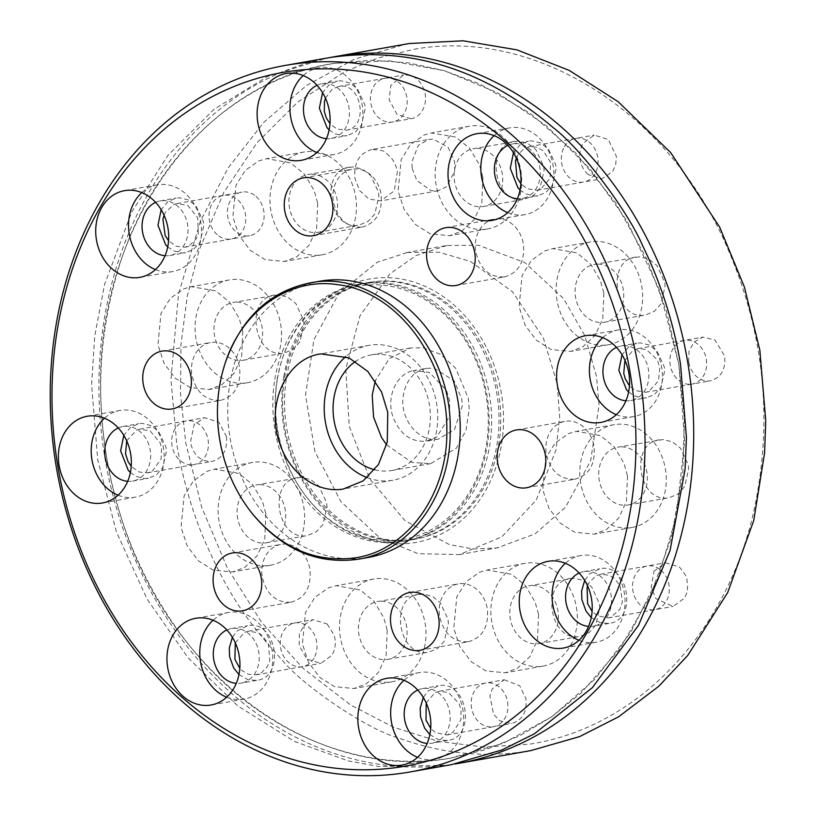 <?xml version="1.0" encoding="UTF-8"?>
<svg xmlns="http://www.w3.org/2000/svg" width="816" height="816" viewBox="0 0 816 816"><rect width="100%" height="100%" fill="white"/><g stroke="black" fill="none" stroke-linecap="round" stroke-linejoin="round"><path stroke-width="0.61" stroke-dasharray="4.08 3.06" d="M283.846 376.482A133.742 110.089 80 0 1 465.508 316.486A133.742 110.089 80 0 1 428.635 539.233A133.742 110.089 80 0 1 283.846 376.482M334.795 63.311L371.015 60.251L407.531 62.679L443.955 70.594L479.839 83.997L530.726 113.699L576.31 153.632L615.448 202.582L646.986 259.376L666.376 310.906L678.881 364.466L684.614 441.038L676.28 516.793L658.135 577.759L630.778 632.318L595.058 679.096L551.83 716.723L503.135 743.325L450.534 758.156C316.934 782.636 171.36 677.127 122.359 521.281C94.238 433.561 93.442 347.677 119.993 263.639C154.571 155.948 237.895 78.397 334.795 63.311C200.257 82.171 96.543 227.97 100.674 391.078C102.479 483.052 129.591 564.682 182.009 635.95C249.706 727.117 353.818 774.364 450.534 758.156L485.836 749.649L519.649 735.848L551.596 716.887L581.257 692.886L619.844 648.72L650.087 596.537L671.282 537.826L682.757 474.086L684.4 419.149L678.881 364.466L659.471 290.098L627.004 220.942L590.029 168.881L546.414 125.797L497.393 92.728L444.22 70.676L389.456 60.792L334.795 63.311M409.703 592.498L458.398 583.889A29.356 24.164 80 0 0 439.661 616.641C444.006 634.012 453.563 642.376 468.333 641.743L419.934 650.301M468.333 641.743C482.531 637.694 488.876 626.759 487.356 608.93A29.356 24.164 -100 0 0 458.684 583.838A29.356 24.164 80 0 0 458.398 583.889M161.966 351.135L210.65 342.526A29.356 24.164 80 0 0 191.913 375.278C196.258 392.649 205.816 401.013 220.585 400.381L172.186 408.938M220.585 400.381C234.784 396.331 241.128 385.397 239.618 367.567A29.356 24.164 -100 0 0 210.946 342.475A29.356 24.164 80 0 0 210.65 342.526M445.771 227.674L494.465 219.065A29.356 24.164 80 0 0 475.728 251.828C480.073 269.198 489.631 277.562 504.4 276.92L456.001 285.488M504.4 276.92C518.599 272.87 524.943 261.936 523.423 244.117A29.356 24.164 -100 0 0 494.751 219.014A29.356 24.164 80 0 0 494.465 219.065M232.305 552.993L281 544.384A29.356 24.164 80 0 0 262.252 577.136C266.597 594.507 276.165 602.871 290.935 602.239L242.536 610.796M290.935 602.239C305.133 598.189 311.467 587.255 309.958 569.425A29.356 24.164 -100 0 0 281.285 544.333A29.356 24.164 80 0 0 281 544.384M303.45 177.857L352.145 169.238A29.356 24.164 80 0 0 333.407 202.001C337.753 219.371 347.31 227.735 362.08 227.093L313.681 235.661M362.08 227.093C376.278 223.054 382.622 212.109 381.103 194.29A29.356 24.164 -100 0 0 352.43 169.187A29.356 24.164 80 0 0 352.145 169.238M516.375 429.95L565.06 421.342A29.356 24.164 80 0 0 546.322 454.094C550.667 471.464 560.225 479.839 574.994 479.196L526.595 487.754M574.994 479.196C589.193 475.147 595.537 464.212 594.028 446.383A29.356 24.164 -100 0 0 565.355 421.291A29.356 24.164 80 0 0 565.06 421.342M628.616 391.966L634.195 395.831L643.028 398.045L646.609 397.759L654.575 394.352L660.878 387.304L664.714 370.607L664.306 366.823L657.053 351.135L649.363 345.097L640.529 342.883L636.949 343.169L628.983 346.565L622.037 354.776M130.387 472.505L135.966 476.371L144.799 478.584L148.379 478.298L156.346 474.892L162.649 467.843L166.484 451.146L166.076 447.362L158.824 431.664L151.133 425.626L142.3 423.412L138.72 423.698L130.754 427.105L123.808 435.316M167.739 246.891L173.318 250.757L182.152 252.97L185.732 252.685L193.698 249.278L200.002 242.23L203.837 225.532L203.429 221.748L196.177 206.06L188.486 200.022L179.653 197.809L176.072 198.094L168.106 201.491L161.16 209.702M329.134 129.846L334.713 133.712L343.556 135.925L347.126 135.64L355.093 132.243L361.396 125.185L365.242 108.487L364.823 104.703L357.581 89.015L349.88 82.977L341.047 80.764L337.467 81.049L329.501 84.456L322.555 92.667M520.037 189.944L525.616 193.81L534.449 196.024L538.03 195.738L545.996 192.331L552.299 185.283L556.135 168.586L555.727 164.801L548.474 149.104L540.784 143.065L531.95 140.852L528.37 141.137L520.404 144.544L513.458 152.755M238.966 674.526L248.074 679.789L256.683 680.371C286.069 677.28 276.328 619.313 247.574 625.678L237.283 630.819L232.387 637.337M256.683 680.371L241.097 683.125A27.724 22.817 80 0 1 236.283 683.359M591.263 617.579L600.372 622.843L608.981 623.414C638.367 620.333 628.626 562.357 599.872 568.732L589.591 573.872L584.684 580.39M608.981 623.414L593.395 626.178A27.724 22.817 80 0 1 588.581 626.402M429.869 734.614L438.977 739.877L447.586 740.459C476.972 737.368 467.231 679.402 438.478 685.777L428.186 690.907L423.29 697.435M447.586 740.459L431.99 743.223A27.724 22.817 80 0 1 427.186 743.447M284.672 377.635A130.478 107.406 80 0 1 368.108 282.571A130.478 107.406 80 0 1 496.607 392.343A130.478 107.406 80 0 1 413.569 539.539A130.478 107.406 80 0 1 284.672 377.635M451.513 764.633L447.953 765.235L378.522 766.489L348.197 760.9L294.199 741.336L237.884 705.973L188.108 657.839L147.053 599.015L116.484 532.063L97.736 459.877L91.606 384.754L94.758 335.906L104.53 284.611L131.621 212.221L168.055 155.193L214.067 109.262L267.668 76.429L326.522 58.12M616.488 347.412A27.724 22.817 80 0 1 621.088 345.974A27.724 22.817 80 0 1 648.445 369.628A27.724 22.817 80 0 1 630.748 400.564A27.724 22.817 80 0 1 625.933 400.789M118.259 427.951A27.724 22.817 80 0 1 122.859 426.513A27.724 22.817 80 0 1 150.215 450.167A27.724 22.817 80 0 1 132.518 481.103A27.724 22.817 80 0 1 127.704 481.328M155.611 202.337A27.724 22.817 80 0 1 160.201 200.899A27.724 22.817 80 0 1 187.558 224.553A27.724 22.817 80 0 1 169.861 255.49A27.724 22.817 80 0 1 165.056 255.714M317.006 85.292A27.724 22.817 80 0 1 321.606 83.854A27.724 22.817 80 0 1 348.962 107.508A27.724 22.817 80 0 1 331.265 138.455A27.724 22.817 80 0 1 326.451 138.679M507.909 145.381A27.724 22.817 80 0 1 512.509 143.953A27.724 22.817 80 0 1 539.866 167.606A27.724 22.817 80 0 1 522.169 198.543A27.724 22.817 80 0 1 517.354 198.767M226.838 629.972A27.724 22.817 80 0 1 231.438 628.534A27.724 22.817 80 0 1 258.733 651.851A27.724 22.817 80 0 1 241.097 683.125M579.136 573.026A27.724 22.817 80 0 1 583.736 571.588A27.724 22.817 80 0 1 611.031 594.905A27.724 22.817 80 0 1 593.395 626.178M417.741 690.061A27.724 22.817 80 0 1 422.331 688.622A27.724 22.817 80 0 1 449.636 711.95A27.724 22.817 80 0 1 431.99 743.223M274.829 379.379A130.478 107.406 80 0 1 358.265 284.305A130.478 107.406 80 0 1 486.754 394.087A130.478 107.406 80 0 1 403.726 541.283A130.478 107.406 80 0 1 274.829 379.379M319.546 281.255A140.23 115.433 -100 0 0 230.02 437.764A140.23 115.433 -100 0 0 368.404 557.43M616.315 414.671A44.023 36.241 -100 0 0 633.145 416.701A44.023 36.241 -100 0 0 633.583 416.619A44.023 36.241 -100 0 0 661.603 366.955A44.023 36.241 -100 0 0 618.242 329.919A44.023 36.241 -100 0 0 602.687 337.671M118.085 495.21A44.023 36.241 -100 0 0 135.354 497.158A44.023 36.241 -100 0 0 163.414 447.76A44.023 36.241 -100 0 0 120.452 410.377A44.023 36.241 -100 0 0 120.013 410.448A44.023 36.241 -100 0 0 104.458 418.21M155.438 269.596A44.023 36.241 -100 0 0 172.706 271.544A44.023 36.241 -100 0 0 200.899 239.21A44.023 36.241 -100 0 0 185.222 193.392A44.023 36.241 -100 0 0 157.366 184.844A44.023 36.241 -100 0 0 141.811 192.596M316.832 152.551A44.023 36.241 -100 0 0 334.101 154.51A44.023 36.241 -100 0 0 362.212 105.366A44.023 36.241 -100 0 0 318.76 67.799A44.023 36.241 -100 0 0 303.215 75.562M507.736 212.65A44.023 36.241 -100 0 0 525.004 214.598A44.023 36.241 -100 0 0 547.75 197.86A44.023 36.241 -100 0 0 547.495 149.053A44.023 36.241 -100 0 0 509.663 127.888A44.023 36.241 -100 0 0 494.108 135.65M226.664 697.231A44.023 36.241 -100 0 0 243.933 699.179A44.023 36.241 -100 0 0 271.952 649.516A44.023 36.241 -100 0 0 228.592 612.479A44.023 36.241 -100 0 0 213.037 620.242M578.962 640.285A44.023 36.241 -100 0 0 596.231 642.233A44.023 36.241 -100 0 0 624.25 592.569A44.023 36.241 -100 0 0 580.89 555.533A44.023 36.241 -100 0 0 565.345 563.285M417.568 757.319A44.023 36.241 -100 0 0 434.836 759.278A44.023 36.241 -100 0 0 462.856 709.604A44.023 36.241 -100 0 0 419.495 672.568A44.023 36.241 -100 0 0 403.94 680.33M367.271 477.676A68.483 56.375 -100 0 0 392.924 480.236A68.483 56.375 -100 0 0 436.652 403.808A68.483 56.375 -100 0 0 369.067 345.352A68.483 56.375 -100 0 0 345.841 356.561M225.44 362.365C217.464 386.998 215.648 412.723 219.994 439.538C224.777 467.476 235.508 492.14 252.185 513.529M414.12 49.276L414.151 49.266C534.174 27.662 667.508 110.599 726.311 245.341C763.164 328.868 772.925 414.671 755.606 502.758C730.33 629.687 639.877 727.24 529.859 744.121L484.235 747.079L438.58 741.407L393.74 727.311L350.574 704.963L302.767 668.069L261.334 621.914L227.307 567.865L201.685 507.246L185.773 442.966L180.479 393.669L180.968 344.515L187.252 296.249L199.318 249.604L223.859 192.362L256.938 142.82L297.575 102.194L344.76 71.696L378.838 57.773L414.12 49.276M530.839 750.598L527.279 751.199C484.194 758.023 441.293 753.607 398.555 737.96C369.546 730.514 304.082 686.899 282.917 660.899C243.627 617.885 226.287 590.764 202.011 534.439C190.414 505.512 182.009 475.514 176.827 444.465L170.972 379.573L178.49 294.188L200.399 221.187L228.194 167.892L263.925 122.186L306.408 85.558L354.246 59.242L405.848 44.095M446.811 245.504L416.038 255.561L389.915 273.911L359.968 315.833L345.749 369.128L349.258 426.289L370.005 479.288L405.083 520.69L449.555 544.68L473.382 548.984L497.168 547.893L535.092 533.868L565.58 507.175L590.651 460.714L599.056 405.246L596.547 376.564L584.633 335.305L563.662 298.687L524.831 262.548L478.574 245.249L446.811 245.504M659.603 439.793C628.595 442.955 638.714 504.461 669.253 497.699L677.974 494.047L684.655 486.581L688.714 468.894L688.276 464.885L680.605 448.28L672.455 441.884L663.102 439.538L617.916 447.168A29.356 24.164 80 0 1 646.884 472.209A29.356 24.164 80 0 1 628.147 504.971A29.356 24.164 80 0 1 599.24 480.277A29.356 24.164 80 0 1 617.916 447.168M570.67 578.422C539.651 581.594 549.78 643.1 580.309 636.327L589.04 632.675L595.711 625.209L599.78 607.532L599.342 603.524L591.661 586.908L583.522 580.513L574.168 578.177L528.982 585.796A29.356 24.164 80 0 1 557.95 610.847A29.356 24.164 80 0 1 539.213 643.6A29.356 24.164 80 0 1 510.306 618.905A29.356 24.164 80 0 1 528.982 585.796M274.87 295.055C243.851 298.228 253.97 359.734 284.509 352.961L293.23 349.309L299.911 341.843L303.97 324.166L303.542 320.158L295.861 303.542L287.722 297.146L278.358 294.811L233.182 302.43A29.356 24.164 80 0 1 262.14 327.481A29.356 24.164 80 0 1 243.403 360.233A29.356 24.164 80 0 1 214.506 335.539A29.356 24.164 80 0 1 233.182 302.43M515.008 141.321C484 144.483 494.119 205.989 524.657 199.226L533.378 195.575L540.059 188.108L544.119 170.422L543.691 166.413L536.01 149.807L527.87 143.412L518.507 141.066L473.331 148.696A29.356 24.164 80 0 1 502.289 173.737A29.356 24.164 80 0 1 483.551 206.499A29.356 24.164 80 0 1 454.645 181.805A29.356 24.164 80 0 1 473.331 148.696M635.97 257.06C604.962 260.222 615.08 321.728 645.619 314.966L654.34 311.314L661.021 303.848L665.081 286.161L664.642 282.152L656.972 265.547L648.822 259.151L639.469 256.805L594.283 264.435A29.356 24.164 80 0 1 623.251 289.476A29.356 24.164 80 0 1 604.513 322.238A29.356 24.164 80 0 1 575.606 297.544A29.356 24.164 80 0 1 594.283 264.435M297.952 477.595C266.944 480.757 277.063 542.263 307.591 535.49L316.322 531.838L323.003 524.372L327.063 506.695L326.624 502.687L318.954 486.071L310.804 479.675L301.451 477.34L256.265 484.959A29.356 24.164 80 0 1 285.233 510.01A29.356 24.164 80 0 1 266.495 542.773A29.356 24.164 80 0 1 237.589 518.078A29.356 24.164 80 0 1 256.265 484.959M419.322 594.17C388.314 597.332 398.432 658.838 428.971 652.076L437.692 648.424L444.373 640.948L448.433 623.271L447.994 619.262L440.324 602.657L432.174 596.261L422.821 593.915L377.635 601.545A29.356 24.164 80 0 1 406.603 626.586A29.356 24.164 80 0 1 387.865 659.348A29.356 24.164 80 0 1 358.958 634.654A29.356 24.164 80 0 1 377.635 601.545M349.789 167.117C318.781 170.279 328.899 231.785 359.438 225.022L368.159 221.371L374.84 213.904L378.899 196.217L378.461 192.209L370.79 175.603L362.641 169.208L353.287 166.862L308.101 174.491A29.356 24.164 80 0 1 337.069 199.532A29.356 24.164 80 0 1 318.332 232.295A29.356 24.164 80 0 1 289.425 207.601A29.356 24.164 80 0 1 308.101 174.491M412.213 168.514L416.894 180.489L430.94 190.618L437.957 190.771L446.321 186.905L454.706 171.37L454.614 161.66L448.045 147.186L433.174 139.159L428.869 139.393L418.435 145.187L411.815 162.007L412.213 168.514M330.174 57.508A358.734 295.29 -100 0 0 105.539 461.53A358.734 295.29 -100 0 0 455.165 763.949M407.419 252.47L439.069 252.195L470.536 261.477L512.519 291.781L543.283 337.793L557.155 383.53L559.654 416.854L556.022 449.82L536.224 500.096L501.871 536.826L459.306 554.605L418.057 553.676L379.756 537.815L340.925 501.677L314.966 451.778L305.531 395.117L313.936 339.65L339.017 293.179L377.237 262.232L407.419 252.47M371.902 149.471C359.275 153.082 353.634 162.802 354.98 178.633L359.672 190.607L368.954 199.033L380.735 200.899L394.281 190.852L397.392 171.778C396.362 166.26 394.179 161.435 390.823 157.304C382.939 150.787 387.141 150.766 371.902 149.471L428.869 139.393M426.707 368.281C413.284 371.362 405.399 381.001 403.053 397.208C400.146 419.954 419.404 442.955 438.498 439.049L454.502 429.522L462.335 405.664L461.754 398.953L454.053 380.725L434.143 368.22L426.35 368.342L414.314 370.474L429.44 372.514L446.464 390.374L449.718 401.084L449.453 416.599L436.774 436.958L426.462 441.181C411.009 442.323 399.871 434.275 393.037 417.058C385.693 396.79 396.882 372.575 414.671 370.413M614.458 424.595A52.183 42.952 -100 0 0 613.938 424.687A52.183 42.952 -100 0 0 580.737 483.551A52.183 42.952 -100 0 0 632.125 527.452A52.183 42.952 -100 0 0 665.377 468.904A52.183 42.952 -100 0 0 614.458 424.595M525.514 563.234A52.183 42.952 -100 0 0 525.004 563.315A52.183 42.952 -100 0 0 491.803 622.18A52.183 42.952 -100 0 0 543.181 666.08A52.183 42.952 -100 0 0 576.443 607.532A52.183 42.952 -100 0 0 525.514 563.234M246.86 382.806A52.183 42.952 -100 0 0 247.381 382.714A52.183 42.952 -100 0 0 280.582 323.85A52.183 42.952 -100 0 0 229.204 279.949A52.183 42.952 -100 0 0 195.942 338.497A52.183 42.952 -100 0 0 246.86 382.806M487.009 229.072A52.183 42.952 -100 0 0 487.529 228.98A52.183 42.952 -100 0 0 520.73 170.116A52.183 42.952 -100 0 0 469.353 126.215A52.183 42.952 -100 0 0 436.091 184.763A52.183 42.952 -100 0 0 487.009 229.072M590.825 241.862A52.183 42.952 -100 0 0 590.305 241.954A52.183 42.952 -100 0 0 557.104 300.818A52.183 42.952 -100 0 0 608.491 344.719A52.183 42.952 -100 0 0 641.743 286.161A52.183 42.952 -100 0 0 590.825 241.862M252.807 462.397A52.183 42.952 -100 0 0 252.287 462.488A52.183 42.952 -100 0 0 219.086 521.353A52.183 42.952 -100 0 0 270.473 565.243A52.183 42.952 -100 0 0 303.725 506.695A52.183 42.952 -100 0 0 252.807 462.397M374.177 578.972A52.183 42.952 -100 0 0 373.657 579.064A52.183 42.952 -100 0 0 340.456 637.928A52.183 42.952 -100 0 0 391.843 681.829A52.183 42.952 -100 0 0 425.095 623.271A52.183 42.952 -100 0 0 374.177 578.972M304.643 151.919A52.183 42.952 -100 0 0 304.133 152.011A52.183 42.952 -100 0 0 270.922 210.875A52.183 42.952 -100 0 0 322.31 254.776A52.183 42.952 -100 0 0 355.572 196.228A52.183 42.952 -100 0 0 304.643 151.919M538.57 614.56L537.448 640.203L529.798 656.696L517.426 668.243L505.257 672.792L485.867 670.905L471.128 661.643L459.898 646.731L453.757 628.269L456.817 596.7L466.201 581.624L479.798 572.138L487.07 570.027L511.642 574.28L525.433 585.613L535.102 601.973L538.57 614.56M387.223 630.309L386.111 655.942L378.451 672.445L366.078 683.992L353.909 688.541L334.519 686.644L319.78 677.382L308.55 662.47L302.42 644.008L305.48 612.449L314.864 597.373L328.45 587.877L336.243 585.684L360.305 590.029L374.085 601.351L383.755 617.712L387.223 630.309M482.909 177.46L481.797 203.092L474.147 219.596L461.764 231.142L449.596 235.691L430.216 233.794L415.466 224.533L404.236 209.63L398.106 191.158L401.166 159.599L410.55 144.524L424.147 135.038L431.419 132.926L455.991 137.18L469.771 148.512L479.451 164.873L482.909 177.46M242.77 331.194L241.648 356.837L233.998 373.33L221.615 384.877L208.937 389.518L190.067 387.539L175.318 378.277L164.098 363.365L157.957 344.903L161.017 313.334L170.401 298.258L183.998 288.772L191.27 286.661L215.842 290.914L229.622 302.246L239.302 318.607L242.77 331.194M317.689 203.255L316.577 228.888L308.927 245.392L296.545 256.938L284.376 261.487L264.996 259.59L250.247 250.328L239.017 235.426L232.886 216.954L235.946 185.395L245.33 170.32L258.927 160.834L266.71 158.63L290.771 162.976L304.552 174.308L314.231 190.669L317.689 203.255M627.504 475.932L626.392 501.565L618.732 518.068L606.359 529.615L594.191 534.164L574.801 532.267L560.062 523.005L548.831 508.103L542.701 489.631L545.761 458.072L555.145 442.996L568.732 433.51L576.524 431.307L600.586 435.652L614.366 446.984L624.036 463.345L627.504 475.932M603.871 293.199L602.759 318.832L595.099 335.335L582.726 346.882L570.557 351.431L551.167 349.534L536.428 340.272L525.198 325.37L519.068 306.898L522.128 275.339L531.512 260.263L545.098 250.777L552.891 248.574L576.953 252.919L590.733 264.251L600.403 280.612L603.871 293.199M265.853 513.723L264.741 539.366L257.081 555.869L244.708 567.406L232.54 571.955L213.149 570.068L198.41 560.806L187.18 545.894L181.05 527.432L184.11 495.873L193.494 480.787L207.08 471.301L214.363 469.19L238.935 473.443L252.715 484.775L262.385 501.136L265.853 513.723M624.934 360.274L632.747 350.554L638.132 348.585L646.16 349.432L657.196 359.703L659.797 367.547L658.502 380.96L648.73 391.405L645.64 392.302L635.195 390.497L629.452 385.805M325.451 98.165L332.275 89.077L338.66 86.476C361.733 81.416 369.393 127.806 345.943 130.223L336.814 128.918L329.97 123.695M410.815 118.748L397.004 114.393L389.15 99.787L390.772 85.598L403.522 74.99C414.691 74.521 421.913 80.845 425.187 93.952C426.268 101.317 424.769 107.62 420.709 112.853C418.067 116.27 414.773 118.238 410.815 118.748L392.659 121.961A22.175 18.258 80 0 1 370.78 103.03A22.175 18.258 80 0 1 384.938 78.285A22.175 18.258 80 0 1 406.776 96.941A22.175 18.258 80 0 1 392.659 121.961L345.943 130.223M126.704 440.813L136.598 430.063L139.689 429.165L150.134 430.97L160.099 442.741L161.568 448.086L161.099 458.99L152.582 470.903L147.196 472.872L139.179 472.036L131.223 466.344M426.187 702.933L435.02 692.651L439.385 691.244L448.514 692.539L459.041 703.586L461.05 710.206L460.887 719.794L453.053 732.38L446.678 734.992L435.387 732.523L430.705 728.464M235.283 642.835L244.637 632.308L248.268 631.186L258.162 632.716L262.293 635.501L268.413 644.12L269.841 660.358L267.444 666.427L261.661 672.619L255.989 674.863L248.319 674.251L241.964 670.548L239.802 668.365M516.355 158.253L517.885 155.03L523.668 148.849L529.339 146.605L537.01 147.206L543.364 150.909L550.433 162.139L550.157 178.327L540.692 189.149L537.061 190.271L527.167 188.751L520.873 183.784M164.057 215.2L165.577 211.976L174.481 204.235L177.041 203.551L188.017 205.652L197.696 217.77L198.268 234.019L196.217 238.792L189.424 245.575L184.763 247.228L175.97 246.197L168.575 240.73M587.581 585.888L589.111 582.665L595.904 575.882L600.566 574.24L609.368 575.26L614.601 578.544L620.15 585.929L622.414 602.086L619.752 609.481L610.847 617.222L608.297 617.916L597.312 615.805L592.1 611.419M286.569 377.329A130.397 107.335 80 0 1 369.944 282.326A130.397 107.335 80 0 1 498.362 392.027A130.397 107.335 80 0 1 415.385 539.141A130.397 107.335 80 0 1 286.569 377.329M277.45 378.95A130.397 107.335 80 0 1 282.652 357.714A130.397 107.335 80 0 1 360.825 283.937A130.397 107.335 80 0 1 489.243 393.649A130.397 107.335 80 0 1 406.266 540.753A130.397 107.335 80 0 1 307.52 498.27A130.397 107.335 80 0 1 277.45 378.95M386.631 444.853L411.968 462.468L430.787 463.6L456.409 448.106L466.007 430.307L469.231 409.071L468.272 398.086L455.675 368.261L440.803 354.419L423.086 347.789L410.336 347.993L389.13 358.765L375.299 380.756M688.633 361.896L689.061 351.176L694.008 341.986L703.004 337.11L714.989 340.027L724.669 356.072C725.812 369.536 721.028 377.798 710.297 380.858C704.218 381.653 698.853 379.44 694.212 374.197C689.377 366.812 691.132 370.678 688.633 361.896M645.64 392.302L692.141 384.071A22.175 18.258 80 0 1 670.303 365.415A22.175 18.258 80 0 1 684.42 340.394A22.175 18.258 80 0 1 684.634 340.364A22.175 18.258 80 0 1 706.279 359.193A22.175 18.258 80 0 1 692.141 384.071L710.297 380.858M226.44 436.611C227.593 450.065 222.799 458.327 212.068 461.397C200.899 461.866 193.678 455.552 190.403 442.435L194.177 424.453L204.561 417.69L218.933 422.311L226.44 436.611M147.41 472.841L193.912 464.61A22.175 18.258 80 0 1 193.698 464.651A22.175 18.258 80 0 1 172.054 445.822A22.175 18.258 80 0 1 186.191 420.934A22.175 18.258 80 0 1 208.029 439.589A22.175 18.258 80 0 1 193.912 464.61L212.068 461.397M504.257 679.769L519.761 685.766L525.922 698.731C527.065 712.184 522.271 720.446 511.54 723.517L499.851 720.783L493.537 714.224L489.896 695.762L492.201 688.918L504.257 679.769M446.893 734.951L493.394 726.73A22.175 18.258 80 0 1 471.556 708.064A22.175 18.258 80 0 1 485.673 683.053A22.175 18.258 80 0 1 507.552 701.974A22.175 18.258 80 0 1 493.394 726.73L511.54 723.517M327.165 624.016L334.234 635.246C335.886 644.242 335.733 639.968 334.713 648.883L332.316 654.952L320.861 663.388L306.836 659.073L299.146 645.385L299.39 633.797L304.531 624.362L313.14 619.711L327.165 624.016M587.908 174.491C579.207 165.311 577.483 154.999 582.757 143.555L594.211 135.119L608.236 139.434L616.376 156.295L615.682 164.699L612.663 171.544L601.933 178.796L587.908 174.491M255.938 196.381A22.175 18.258 80 0 1 263.833 219.463A22.175 18.258 80 0 1 249.635 235.753A22.175 18.258 80 0 1 235.61 231.438A22.175 18.258 80 0 1 227.705 208.366A22.175 18.258 80 0 1 241.913 192.076A22.175 18.258 80 0 1 255.938 196.381M653.983 571.19L665.438 562.765L679.463 567.069C688.592 578.819 685.889 575.79 687.674 585.143C686.96 594.13 687.919 590.09 684.624 598.006L673.159 606.431L655.88 598.577L651.239 587.255L653.983 571.19M277.154 379.746A128.52 105.784 80 0 1 282.285 358.826A128.52 105.784 80 0 1 433.265 305.143A128.52 105.784 80 0 1 467.027 495.985A128.52 105.784 80 0 1 306.796 497.352A128.52 105.784 80 0 1 277.154 379.746M374.748 469.792A58.701 48.317 -100 0 0 391.945 470.475A58.701 48.317 -100 0 0 429.43 404.96A58.701 48.317 -100 0 0 371.494 354.858A58.701 48.317 -100 0 0 355.572 361.406M313.946 658.206A22.175 18.258 80 0 1 302.491 666.631A22.175 18.258 80 0 1 280.653 647.975A22.175 18.258 80 0 1 294.77 622.955A22.175 18.258 80 0 1 313.823 633.614A22.175 18.258 80 0 1 313.946 658.206M564.386 146.798A22.175 18.258 80 0 1 575.841 138.373A22.175 18.258 80 0 1 597.679 157.029A22.175 18.258 80 0 1 583.562 182.05A22.175 18.258 80 0 1 564.509 171.391A22.175 18.258 80 0 1 564.386 146.798M217.229 234.692A22.175 18.258 80 0 1 209.335 211.609A22.175 18.258 80 0 1 223.543 195.32A22.175 18.258 80 0 1 245.381 213.976A22.175 18.258 80 0 1 231.265 238.996A22.175 18.258 80 0 1 217.229 234.692M661.093 570.323A22.175 18.258 80 0 1 668.998 593.395A22.175 18.258 80 0 1 654.789 609.685A22.175 18.258 80 0 1 632.951 591.029A22.175 18.258 80 0 1 647.068 566.008A22.175 18.258 80 0 1 661.093 570.323M630.748 400.564L646.609 397.759M621.088 345.974L636.949 343.169M132.518 481.103L148.379 478.298M122.859 426.513L138.72 423.698M169.861 255.49L185.732 252.685M160.201 200.899L176.072 198.094M331.265 138.455L347.126 135.64M321.606 83.854L337.467 81.049M522.169 198.543L538.03 195.738M512.509 143.953L528.37 141.137M231.438 628.534L247.299 625.729M583.736 571.588L599.597 568.783M422.331 688.622L438.202 685.817M403.726 541.283L413.569 539.539M358.265 284.305L368.108 282.571M419.495 672.568L386.672 678.371M434.836 759.278L402.013 765.082M618.242 329.919L585.419 335.723M633.583 416.619L600.76 422.433M120.013 410.448L87.19 416.262M135.354 497.158L102.53 502.972M157.366 184.844L124.542 190.648M172.706 271.544L139.883 277.358M318.76 67.799L285.937 73.603M334.101 154.51L301.277 160.313M509.663 127.888L476.84 133.702M525.004 214.598L492.181 220.402M228.592 612.479L195.769 618.283M243.933 699.179L211.109 704.993M580.89 555.533L548.066 561.337M596.231 642.233L563.407 648.047M369.067 345.352L320.188 354.001M392.924 480.236L344.056 488.876M445.291 245.759L405.899 252.736M498.688 547.628L459.306 554.605M628.147 504.971L669.538 497.648M539.213 643.6L580.604 636.276M243.403 360.233L284.804 352.91M483.551 206.499L524.943 199.175M604.513 322.238L645.905 314.915M266.495 542.773L307.887 535.449M387.865 659.348L429.257 652.025M318.332 232.295L359.723 224.971M437.957 190.771L380.735 200.899M438.855 438.988L426.819 441.119M613.938 424.687L576.014 431.399M632.125 527.452L594.191 534.164M525.004 563.315L487.07 570.027M543.181 666.08L505.257 672.792M229.204 279.949L191.27 286.661M247.381 382.714L209.457 389.426M469.353 126.215L431.419 132.926M487.529 228.98L449.596 235.691M590.305 241.954L552.381 248.666M608.491 344.719L570.557 351.431M252.287 462.488L214.363 469.19M270.473 565.243L232.54 571.955M373.657 579.064L335.733 585.776M391.843 681.829L353.909 688.541M304.133 152.011L266.2 158.722M322.31 254.776L284.376 261.487M637.918 348.626L702.79 337.151M338.436 86.506L403.308 75.031M139.689 429.165L204.561 417.69M439.171 691.274L504.043 679.799M255.989 674.863L320.861 663.388M248.268 631.186L313.14 619.711M537.061 190.271L601.933 178.796M529.339 146.605L594.211 135.119M184.763 247.228L249.635 235.753M177.041 203.551L241.913 192.076M608.287 617.916L673.159 606.431M600.566 574.24L665.438 562.765M406.266 540.753L415.385 539.141M360.825 283.937L369.944 282.326M306.796 497.352L307.52 498.27M282.285 358.826L282.652 357.714M410.336 347.993L371.494 354.858M430.787 463.6L391.945 470.475"/><path stroke-width="1.22" d="M622.037 354.776L618.844 370.321L626.504 389.793L628.616 391.966M123.808 435.316L120.615 450.85L128.275 470.332L130.387 472.505M161.16 209.702L157.967 225.247L165.617 244.718L167.739 246.891M322.555 92.667L319.362 108.202L327.022 127.673L329.134 129.846M513.458 152.755L510.265 168.29L517.925 187.772L520.037 189.944M232.387 637.337L229.296 648.037L229.602 656.666L233.682 667.957L238.966 674.526M584.684 580.39L581.594 591.09L581.9 599.719L585.99 611.011L591.263 617.579M423.29 697.435L420.199 708.125L420.505 716.754L424.585 728.056L429.869 734.614M285.131 65.443L330.082 57.518C410.326 46.012 484.796 69.452 553.472 127.847C581.339 149.155 627.922 210.814 642.794 246.065C660.98 283.285 673.557 322.677 680.534 364.252L686.429 437.58L685.063 469.373L670.069 550.504L638.52 625.311L592.406 687.623L534.398 733.798L501.983 749.945L451.513 764.633L410.122 771.956A358.734 295.29 -100 0 0 639.142 371.576A358.734 295.29 -100 0 0 285.131 65.443A358.734 295.29 -100 0 0 56.845 470.138A358.734 295.29 -100 0 0 410.122 771.956M409.999 592.447A29.356 24.164 80 0 1 438.641 617.365A29.356 24.164 80 0 1 419.934 650.301A29.356 24.164 80 0 1 391.027 625.607A29.356 24.164 80 0 1 409.703 592.498A29.356 24.164 80 0 1 409.999 592.447M162.251 351.084A29.356 24.164 80 0 1 190.893 376.003A29.356 24.164 80 0 1 172.186 408.938A29.356 24.164 80 0 1 143.279 384.244A29.356 24.164 80 0 1 161.966 351.135A29.356 24.164 80 0 1 162.251 351.084M446.066 227.633A29.356 24.164 80 0 1 474.708 252.552A29.356 24.164 80 0 1 456.001 285.488A29.356 24.164 80 0 1 427.094 260.794A29.356 24.164 80 0 1 445.771 227.674A29.356 24.164 80 0 1 446.066 227.633M232.601 552.942A29.356 24.164 80 0 1 261.242 577.861A29.356 24.164 80 0 1 242.536 610.796A29.356 24.164 80 0 1 213.629 586.102A29.356 24.164 80 0 1 232.305 552.993A29.356 24.164 80 0 1 232.601 552.942M303.746 177.806A29.356 24.164 80 0 1 332.387 202.725A29.356 24.164 80 0 1 313.681 235.661A29.356 24.164 80 0 1 284.774 210.967A29.356 24.164 80 0 1 303.45 177.857A29.356 24.164 80 0 1 303.746 177.806M516.661 429.899A29.356 24.164 80 0 1 545.312 454.828A29.356 24.164 80 0 1 526.595 487.754A29.356 24.164 80 0 1 497.699 463.07A29.356 24.164 80 0 1 516.375 429.95A29.356 24.164 80 0 1 516.661 429.899M625.933 400.789A27.724 22.817 80 0 1 603.442 377.247A27.724 22.817 80 0 1 616.488 347.412M127.704 481.328A27.724 22.817 80 0 1 105.213 457.786A27.724 22.817 80 0 1 118.259 427.951M165.056 255.714A27.724 22.817 80 0 1 142.565 232.172A27.724 22.817 80 0 1 155.611 202.337M326.451 138.679A27.724 22.817 80 0 1 303.96 115.127A27.724 22.817 80 0 1 317.006 85.292M517.354 198.767A27.724 22.817 80 0 1 494.863 175.216A27.724 22.817 80 0 1 507.909 145.381M236.283 683.359A27.724 22.817 80 0 1 213.741 659.471A27.724 22.817 80 0 1 226.838 629.972M588.581 626.402A27.724 22.817 80 0 1 566.039 602.524A27.724 22.817 80 0 1 579.136 573.026M427.186 743.447A27.724 22.817 80 0 1 404.644 719.569A27.724 22.817 80 0 1 417.741 690.061M630.187 373.075A352.216 289.925 -100 0 0 150.756 141.607A352.216 289.925 -100 0 0 250.981 743.356A352.216 289.925 -100 0 0 630.187 373.075M358.561 727.515A44.023 36.241 -100 0 0 402.013 765.082A44.023 36.241 -100 0 0 430.032 715.418A44.023 36.241 -100 0 0 386.672 678.371A44.023 36.241 -100 0 0 358.561 727.515M251.461 512.611L252.185 513.529C282.061 549.607 317.455 564.825 358.377 559.205L368.404 557.43A140.23 115.433 -100 0 0 457.643 399.238A140.23 115.433 -100 0 0 319.546 281.255L309.519 283.03C269.443 291.547 241.414 317.995 225.44 362.365L225.083 363.477C217.209 387.773 215.414 413.151 219.698 439.62C224.42 467.18 235.008 491.518 251.461 512.611C280.5 547.74 314.966 562.836 354.848 557.909C407.735 550.514 448.412 493.201 446.821 429.165C447.515 358.928 396.77 291.485 338.069 284.743C289.711 276.93 241.811 310.508 225.083 363.477M600.321 422.504A44.023 36.241 -100 0 0 600.76 422.433A44.023 36.241 -100 0 0 628.779 372.759A44.023 36.241 -100 0 0 585.419 335.723A44.023 36.241 -100 0 0 557.359 385.121A44.023 36.241 -100 0 0 600.321 422.504M87.628 416.191A44.023 36.241 -100 0 0 87.19 416.262A44.023 36.241 -100 0 0 59.18 465.926A44.023 36.241 -100 0 0 102.53 502.972A44.023 36.241 -100 0 0 130.591 453.563A44.023 36.241 -100 0 0 87.628 416.191M152.388 199.206A44.023 36.241 -100 0 0 124.542 190.648A44.023 36.241 -100 0 0 96.523 240.312A44.023 36.241 -100 0 0 139.883 277.358A44.023 36.241 -100 0 0 168.076 245.014A44.023 36.241 -100 0 0 152.388 199.206M329.389 111.17A44.023 36.241 -100 0 0 285.937 73.603A44.023 36.241 -100 0 0 257.927 123.277A44.023 36.241 -100 0 0 301.277 160.313A44.023 36.241 -100 0 0 329.389 111.17M514.927 203.674A44.023 36.241 -100 0 0 514.672 154.856A44.023 36.241 -100 0 0 476.84 133.702A44.023 36.241 -100 0 0 448.831 183.365A44.023 36.241 -100 0 0 492.181 220.402A44.023 36.241 -100 0 0 514.927 203.674M173.023 635.021A44.023 36.241 -100 0 0 173.278 683.828A44.023 36.241 -100 0 0 211.109 704.993A44.023 36.241 -100 0 0 239.129 655.319A44.023 36.241 -100 0 0 195.769 618.283A44.023 36.241 -100 0 0 173.023 635.021M535.561 639.489A44.023 36.241 -100 0 0 563.407 648.047A44.023 36.241 -100 0 0 591.427 598.373A44.023 36.241 -100 0 0 548.066 561.337A44.023 36.241 -100 0 0 519.874 593.671A44.023 36.241 -100 0 0 535.561 639.489M602.687 337.671A44.023 36.241 -100 0 0 590.223 379.583A44.023 36.241 -100 0 0 616.315 414.671M104.458 418.21A44.023 36.241 -100 0 0 92.004 460.122A44.023 36.241 -100 0 0 118.085 495.21M141.811 192.596A44.023 36.241 -100 0 0 129.346 234.508A44.023 36.241 -100 0 0 155.438 269.596M303.215 75.562A44.023 36.241 -100 0 0 290.751 117.463A44.023 36.241 -100 0 0 316.832 152.551M494.108 135.65A44.023 36.241 -100 0 0 481.654 177.562A44.023 36.241 -100 0 0 507.736 212.65M213.037 620.242A44.023 36.241 -100 0 0 205.846 629.218A44.023 36.241 -100 0 0 226.664 697.231M565.345 563.285A44.023 36.241 -100 0 0 568.385 633.685A44.023 36.241 -100 0 0 578.962 640.285M403.94 680.33A44.023 36.241 -100 0 0 391.384 721.711A44.023 36.241 -100 0 0 417.568 757.319M345.841 356.561A68.483 56.375 -100 0 0 325.482 422.617A68.483 56.375 -100 0 0 367.271 477.676M358.377 559.205C411.335 550.984 451.778 493.262 450.197 428.941C451.758 344.209 378.461 267.995 309.519 283.03M343.373 488.998C317.393 493.751 289.088 473.239 279.562 442.935C265.547 404.246 286.916 358.02 320.882 353.889L349.075 357.908L367.832 371.453L381.572 392.006L387.773 412.447L387.274 442.068L378.42 464.528L363.069 480.94L343.373 488.998M320.188 354.001L320.882 353.889M333.815 56.834L409.408 43.493L463.08 40.8L516.936 49.868L569.191 70.38L618.12 101.684L670.691 152.592L719.722 227.225L744.396 287.018L759.859 350.217L765.755 420.934L764.572 453.002L753.749 520.506L727.658 592.63L687.715 655.493L658.696 686.338L618.61 716.805L579.615 736.603L530.839 750.598L458.806 763.337A358.734 295.29 -100 0 0 687.827 362.967A358.734 295.29 -100 0 0 333.815 56.834A358.734 295.29 -100 0 0 330.174 57.508M455.165 763.949A358.734 295.29 -100 0 0 458.806 763.337M629.452 385.805L625.229 378.726L623.761 373.371L624.934 360.274M329.97 123.695L326.288 117.881L324.278 111.262L324.442 101.663L325.451 98.165M131.223 466.344L128.132 461.764L125.531 453.91L126.704 440.813M430.705 728.464L426.013 720.079L426.187 702.933M239.802 668.365L234.896 659.318L235.283 642.835M520.873 183.784L516.916 177.337L515.488 161.099L516.355 158.253M168.575 240.73L165.179 235.538L162.914 219.371L164.057 215.2M592.1 611.419L587.632 603.687L587.061 587.449L587.581 585.888M375.299 380.756L372.218 395.24L373.565 417.129L381.511 437.427L386.631 444.853M355.572 361.406A58.701 48.317 -100 0 0 334.142 421.087A58.701 48.317 -100 0 0 374.748 469.792"/></g></svg>
